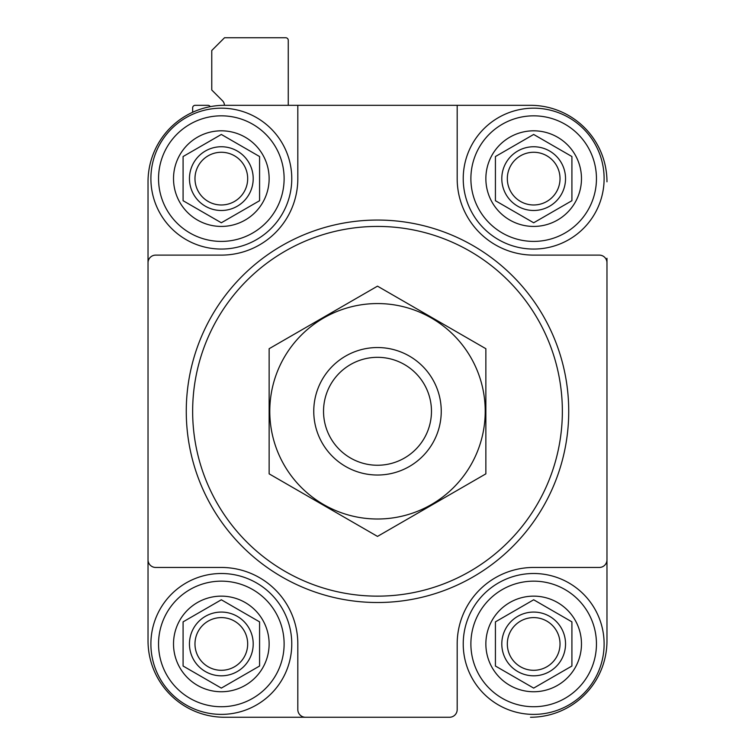 <?xml version="1.0" encoding="UTF-8"?>
<svg xmlns="http://www.w3.org/2000/svg" width="755" height="755" viewBox="0 0 755 755"><rect width="100%" height="100%" fill="white"/><g stroke="black" fill="none" stroke-linecap="round" stroke-linejoin="round"><path stroke-width="1.13" d="M606.973 258.304L606.973 262.759A7.654 7.654 0 0 0 599.328 255.114L533.672 255.114A76.491 76.491 0 0 1 457.181 178.624L457.181 105.313L224.518 105.313A76.491 76.491 0 0 0 148.027 181.813L148.027 258.304M305.473 717.25L224.518 717.25A76.491 76.491 0 0 1 148.027 640.759L148.027 559.804A7.654 7.654 0 0 0 155.672 567.458L221.328 567.458A76.491 76.491 0 0 1 297.819 643.949L297.819 709.596A7.654 7.654 0 0 0 305.473 717.25L449.527 717.25A7.654 7.654 0 0 0 457.181 709.596L457.181 643.949A76.491 76.491 0 0 1 533.672 567.458L599.328 567.458A7.654 7.654 0 0 0 606.973 559.804L606.973 262.759M297.819 105.313L297.819 178.624A76.491 76.491 0 0 1 221.328 255.114L155.672 255.114A7.654 7.654 0 0 0 148.027 262.759L148.027 559.804M148.027 262.759L148.027 181.813M415.75 717.25L449.527 717.25M530.482 717.25A76.491 76.491 0 0 0 606.973 640.759L606.973 564.268M606.973 559.804L606.973 640.759M606.973 181.813A76.491 76.491 0 0 0 530.482 105.313L464.193 105.313M457.181 105.313L530.482 105.313M210.362 106.644L209.786 106.068A2.548 2.548 0 0 0 207.984 105.313L195.196 105.313A2.548 2.548 0 0 0 192.648 107.871L192.648 112.278M288.259 105.313L288.259 40.298A2.548 2.548 0 0 0 285.711 37.75L224.518 37.75L211.768 50.5L211.768 90.015L222.555 100.811A6.37 6.37 0 0 1 224.424 105.313M148.027 334.795L148.027 487.777M224.518 717.25L339.25 717.25M606.973 487.777L606.973 334.795M192.648 411.286A184.852 184.852 0 0 1 469.931 251.198A184.852 184.852 0 0 1 469.931 571.375A184.852 184.852 0 0 1 192.648 411.286M186.268 411.286A191.232 191.232 0 0 1 473.111 245.677A191.232 191.232 0 0 1 473.111 576.895A191.232 191.232 0 0 1 186.268 411.286M485.861 178.624A47.81 47.81 0 0 1 546.044 132.446A47.81 47.81 0 0 1 575.074 202.529A47.81 47.81 0 0 1 485.861 178.624M571.913 156.54L571.913 200.707L533.672 222.782L495.422 200.707L495.422 156.54L533.672 134.456L571.913 156.54L533.672 134.456L495.422 156.54L495.422 200.707L533.672 222.782L571.913 200.707L571.913 156.54M470.884 178.624A62.788 62.788 0 0 1 565.061 124.245A62.788 62.788 0 0 1 565.061 232.993A62.788 62.788 0 0 1 470.884 178.624M463.23 178.624A70.432 70.432 0 0 1 568.892 117.62A70.432 70.432 0 0 1 568.892 239.618A70.432 70.432 0 0 1 463.23 178.624M485.861 643.949A47.81 47.81 0 0 1 546.044 597.771A47.81 47.81 0 0 1 575.074 667.845A47.81 47.81 0 0 1 485.861 643.949M571.913 621.865L571.913 666.023L533.672 688.107L495.422 666.023L495.422 621.865L533.672 599.781L571.913 621.865L533.672 599.781L495.422 621.865L495.422 666.023L533.672 688.107L571.913 666.023L571.913 621.865M470.884 643.949A62.788 62.788 0 0 1 565.061 589.57A62.788 62.788 0 0 1 565.061 698.318A62.788 62.788 0 0 1 470.884 643.949M463.23 643.949A70.432 70.432 0 0 1 568.892 582.945A70.432 70.432 0 0 1 568.892 704.943A70.432 70.432 0 0 1 463.23 643.949M173.518 643.949A47.81 47.81 0 0 1 233.701 597.771A47.81 47.81 0 0 1 262.731 667.845A47.81 47.81 0 0 1 173.518 643.949M259.578 621.865L259.578 666.023L221.328 688.107L183.088 666.023L183.088 621.865L221.328 599.781L259.578 621.865L221.328 599.781L183.088 621.865L183.088 666.023L221.328 688.107L259.578 666.023L259.578 621.865M158.541 643.949A62.788 62.788 0 0 1 252.727 589.57A62.788 62.788 0 0 1 252.727 698.318A62.788 62.788 0 0 1 158.541 643.949M150.896 643.949A70.432 70.432 0 0 1 256.549 582.945A70.432 70.432 0 0 1 256.549 704.943A70.432 70.432 0 0 1 150.896 643.949M173.518 178.624A47.81 47.81 0 0 1 233.701 132.446A47.81 47.81 0 0 1 262.731 202.529A47.81 47.81 0 0 1 173.518 178.624M259.578 156.54L259.578 200.707L221.328 222.782L183.088 200.707L183.088 156.54L221.328 134.456L259.578 156.54L221.328 134.456L183.088 156.54L183.088 200.707L221.328 222.782L259.578 200.707L259.578 156.54M158.541 178.624A62.788 62.788 0 0 1 252.727 124.245A62.788 62.788 0 0 1 252.727 232.993A62.788 62.788 0 0 1 158.541 178.624M150.896 178.624A70.432 70.432 0 0 1 256.549 117.62A70.432 70.432 0 0 1 256.549 239.618A70.432 70.432 0 0 1 150.896 178.624M507.322 178.624A26.35 26.35 0 0 1 546.846 155.804A26.35 26.35 0 0 1 546.846 201.443A26.35 26.35 0 0 1 507.322 178.624M501.801 178.624A31.87 31.87 0 0 1 549.602 151.019A31.87 31.87 0 0 1 549.602 206.219A31.87 31.87 0 0 1 501.801 178.624M194.979 178.624A26.35 26.35 0 0 1 234.503 155.804A26.35 26.35 0 0 1 234.503 201.443A26.35 26.35 0 0 1 194.979 178.624M189.458 178.624A31.87 31.87 0 0 1 237.268 151.019A31.87 31.87 0 0 1 237.268 206.219A31.87 31.87 0 0 1 189.458 178.624M194.979 643.949A26.35 26.35 0 0 1 234.503 621.129A26.35 26.35 0 0 1 234.503 666.769A26.35 26.35 0 0 1 194.979 643.949M189.458 643.949A31.87 31.87 0 0 1 237.268 616.344A31.87 31.87 0 0 1 237.268 671.544A31.87 31.87 0 0 1 189.458 643.949M507.322 643.949A26.35 26.35 0 0 1 546.846 621.129A26.35 26.35 0 0 1 546.846 666.769A26.35 26.35 0 0 1 507.322 643.949M501.801 643.949A31.87 31.87 0 0 1 549.602 616.344A31.87 31.87 0 0 1 549.602 671.544A31.87 31.87 0 0 1 501.801 643.949M323.536 411.286A53.964 53.964 0 0 1 404.482 364.552A53.964 53.964 0 0 1 404.482 458.021A53.964 53.964 0 0 1 323.536 411.286M313.759 411.286A63.741 63.741 0 0 1 409.37 356.077A63.741 63.741 0 0 1 409.37 466.486A63.741 63.741 0 0 1 313.759 411.286M269.139 348.716L269.139 473.847L377.5 536.409L485.861 473.847L485.861 348.716L377.5 286.154L269.139 348.716M377.5 519.006A107.729 107.729 0 0 0 470.79 357.417A107.729 107.729 0 0 0 284.21 357.417A107.729 107.729 0 0 0 377.5 519.006"/></g></svg>
